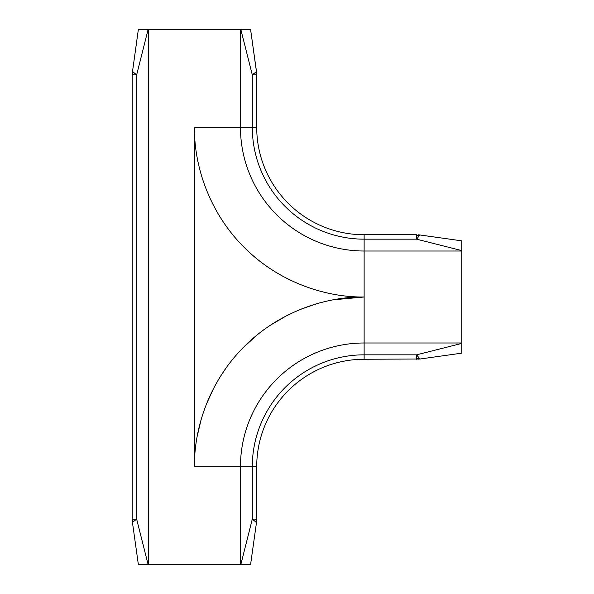 <?xml version="1.0" encoding="UTF-8"?>
<svg xmlns="http://www.w3.org/2000/svg" width="594" height="594" viewBox="0 0 594 594"><rect width="100%" height="100%" fill="white"/><g stroke="black" fill="none" stroke-linecap="round" stroke-linejoin="round"><path stroke-width="0.89" d="M138.328 564.3L132.462 522.564L138.328 564.3L240.466 564.3L240.466 466.654L194.476 466.654L194.476 127.346L240.466 127.346L240.466 29.7L148.485 29.7L148.485 564.3M240.889 29.7L252.309 74.903L252.309 127.346A111.821 111.821 0 0 0 364.129 239.167L416.572 239.167L416.646 234.749L364.129 234.749A107.41 107.41 0 0 1 256.719 127.346L256.719 74.829L252.309 74.903L255.42 72.431L256.148 73.359L256.66 73.129L250.616 29.7L240.466 29.7M132.284 520.871L132.462 522.564L133.531 521.569L132.796 520.641L132.284 520.871M416.646 234.749L364.129 234.749L364.129 251.01A123.663 123.663 0 0 1 240.466 127.346L256.719 127.346M416.609 235.885L418.347 234.808L420.04 234.986L461.776 240.852L461.776 343.414L416.572 354.833L420.04 359.014L364.129 359.251L364.129 354.833A111.821 111.821 0 0 0 252.309 466.654L252.309 519.097L256.719 519.171L256.719 466.654A107.41 107.41 0 0 1 364.129 359.251M132.462 71.436L136.642 74.903L132.224 74.829L132.284 73.129L138.328 29.7L148.485 29.7M255.591 519.134L256.66 520.871L256.482 522.564L250.616 564.3L240.466 564.3M250.616 29.7L256.482 71.436L255.42 72.431M256.66 520.871L256.719 519.171M132.224 74.829L132.224 519.171L136.642 519.097L133.531 521.569M420.04 359.014L461.776 353.148L461.776 343.414M256.482 522.564L252.309 519.097L240.889 564.3M133.531 72.431L132.796 73.359L133.353 74.866M132.284 73.129L132.796 73.359M255.591 74.866L256.148 73.359M255.42 521.569L256.148 520.641M133.353 519.134L132.796 520.641M461.776 250.586L416.572 239.167L419.045 236.056L418.117 235.328M420.04 234.986L419.045 236.056M416.646 359.251L416.572 354.833L364.129 354.833L364.129 297C323.923 297.497 277.398 280.992 244.164 247.312C210.484 214.078 193.978 167.553 194.476 127.346M419.045 357.944L418.117 358.672L418.347 359.192M416.609 358.115L418.117 358.672M197.305 435.788L201.136 419.587M206.385 404.202L213.365 388.855M222.126 373.819L225.906 368.28M244.179 346.681L257.232 334.912M271.295 324.658L286.323 315.889M301.693 308.91L317.062 303.66M333.256 299.829L364.129 297L364.129 251.01L461.776 251.01M256.719 466.654L240.466 466.654A123.663 123.663 0 0 1 364.129 342.99L461.776 342.99M148.055 564.3L136.642 519.097L136.642 74.903L148.055 29.7M194.476 466.654C193.978 426.447 210.484 379.922 244.164 346.688C277.391 313.008 323.923 296.503 364.129 297"/></g></svg>
